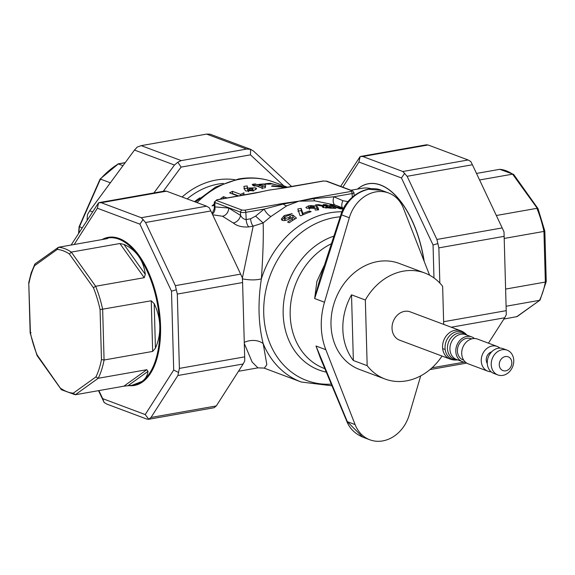 <?xml version="1.0" encoding="UTF-8"?>
<svg xmlns="http://www.w3.org/2000/svg" width="575" height="575" viewBox="0 0 575 575"><rect width="100%" height="100%" fill="white"/><g stroke="black" fill="none" stroke-linecap="round" stroke-linejoin="round"><path stroke-width="0.86" d="M442.664 348.673A15.115 12.549 -69.5 0 0 450.139 359.088L399.611 340.163A15.115 12.549 -69.5 0 1 392.157 325.666A15.115 12.549 -69.5 0 1 403.204 311.664A15.115 12.549 -69.5 0 1 410.212 311.858L460.74 330.776A15.115 12.549 -69.5 0 0 453.732 330.589A15.115 12.549 -69.5 0 0 442.664 348.673A15.115 4.449 173.2 0 0 445.143 349.312A14.598 12.118 -69.5 0 1 455.831 331.84A14.598 12.118 -69.5 0 1 466.706 334.858L466.706 334.858A15.115 15.115 0 0 0 460.74 330.776M465.585 362.257A13.225 10.975 -69.5 0 1 462.429 361.675A13.225 10.975 -69.5 0 1 455.91 348.989A13.225 10.975 -69.5 0 1 465.577 336.734A13.225 10.975 -69.5 0 1 471.708 336.9A13.225 10.975 -69.5 0 1 474.468 338.531M463.716 360.137L463.091 359.907A11.335 9.408 -69.5 0 1 457.499 349.032A11.335 9.408 -69.5 0 1 465.786 338.531A11.335 9.408 -69.5 0 1 471.04 338.668L471.665 338.905M491.1 371.788A13.225 10.975 -69.5 0 1 487.887 371.206A13.225 10.975 -69.5 0 1 481.361 358.52A13.225 10.975 -69.5 0 1 491.028 346.265A13.225 10.975 -69.5 0 1 497.159 346.43A13.225 10.975 -69.5 0 1 499.97 348.105M487.887 371.206L468.352 363.889A13.225 10.975 -69.5 0 1 461.826 351.203A13.225 10.975 -69.5 0 1 471.493 338.955A13.225 10.975 -69.5 0 1 477.624 339.121L497.159 346.43M500.997 350.002A13.225 10.975 -69.5 0 1 507.128 350.168A13.225 10.975 -69.5 0 1 513.648 362.854A13.225 10.975 -69.5 0 1 503.98 375.101A13.225 10.975 -69.5 0 1 497.849 374.936A13.225 10.975 -69.5 0 1 491.33 362.25A13.225 10.975 -69.5 0 1 500.997 350.002M497.849 374.936L493.903 373.455A13.225 10.975 -69.5 0 1 487.384 360.769A13.225 10.975 -69.5 0 1 497.052 348.522A13.225 10.975 -69.5 0 1 503.183 348.687L507.128 350.168M504.713 356.701A7.367 6.117 -69.5 0 1 511.772 361.869A7.367 6.117 -69.5 0 1 506.381 370.688A7.367 6.117 -69.5 0 1 499.316 365.52A7.367 6.117 -69.5 0 1 504.713 356.701M442.017 356.047A56.609 46.992 -69.5 0 1 406.439 380.866A56.609 46.992 -69.5 0 1 385.056 379.026A56.609 46.992 -69.5 0 1 367.173 365.671L365.341 300.006A56.609 46.992 -69.5 0 1 403.377 271.156A56.609 46.992 -69.5 0 1 424.76 273.003A56.609 46.992 -69.5 0 1 442.642 286.35L443.706 324.401M424.76 273.003L399.107 263.393A56.609 46.992 110.5 0 0 377.725 261.553A56.609 46.992 110.5 0 0 331.904 312.318A56.609 46.992 110.5 0 0 359.404 369.416L385.056 379.026M164.716 191.094L166.527 191.18L101.25 202.709L98.584 202.774L71.113 245.043M103.047 239.401L107.827 237.993A74.628 37.375 80 0 1 138.546 256.155A74.628 37.375 80 0 1 159.785 326.082A74.628 37.375 80 0 1 155.573 360.288A74.628 37.375 80 0 1 142.047 381.419L132.027 385.293L123.884 386.177L75.289 394.759L73.291 393.163L95.917 376.912L98.217 378.285L146.805 369.703L148.005 371.342C147.466 375.583 145.475 378.939 142.047 381.419A74.628 37.375 80 0 1 133.795 384.984L132.027 385.293M129.361 385.674A75.196 37.655 -100 0 0 156.321 360.575A75.196 37.655 -100 0 0 148.537 272.27A75.196 37.655 -100 0 0 102.041 239.574M34.953 263.982L31.179 272.881L28.75 282.613L30.432 332.99A72.745 36.426 -100 0 0 37.073 354.876L61.503 389.778L75.289 394.759L98.217 378.285A74.628 37.375 80 0 0 104.075 360.007L101.466 359.591L100.072 309.616L151.247 300.783L154.193 303.679C157.694 311.018 159.562 318.485 159.785 326.082C159.987 333.68 158.535 341.04 155.437 348.162L152.662 351.426L104.075 360.007L102.659 309.372A74.628 37.375 80 0 0 95.644 286.271L93.423 287.73L69.403 254.013A72.745 36.426 -100 0 0 57.205 249.442L34.586 265.7A72.745 36.426 -100 0 0 31.366 273.743A72.745 36.426 -100 0 0 29.03 283.015M177.812 162.2L174.484 165.039L134.493 150.061L137.296 147.028L141.234 145.64L181.226 160.612L177.812 162.2L181.089 167.102L163.264 191.281M426.262 144.893L428.08 144.979L362.796 156.508L360.13 156.572L340.637 186.372M424.228 261.474A82.757 41.443 -100 0 0 380.6 185.006A82.757 41.443 -100 0 0 357.463 189.103M248.688 191.346L249.284 188.715L252.763 188.586L252.08 189.757L248.644 189.923L248.199 189.52L248.263 191.741M252.763 188.586L253.266 191.18M234.959 179.716A78.595 65.248 110.5 0 0 216.308 180.018A78.595 65.248 110.5 0 0 182.088 197.002M262.121 186.537L258.764 185.279A88.802 73.715 -69.5 0 1 262.329 184.834L262.164 188.147M252.08 189.757L252.109 190.893M262.329 184.834L262.178 188.737M258.764 185.279L258.808 186.889M232.156 193.818A86.538 71.832 -69.5 0 1 232.537 193.617L238.711 195.931M243.915 188.629L247.257 188.147L247.847 190.268L247.193 185.941L243.85 186.415L244.713 189.693L245.856 191.051L253.906 190.397L256.651 188.622L255.738 187.838L247.782 188.054M214.295 208.531L214.899 206.892L228.721 208.042L240.551 215.409C242.018 217.99 243.893 219.37 246.179 219.549A7.554 3.788 -100 0 0 248.745 226.917L253.18 226.133A7.554 3.788 80 0 1 250.614 218.766L255.609 216.121L264.119 209.106L283.267 204.039L298.907 201.164L282.699 203.5A1.89 0.949 80 0 1 283.267 204.039A7.554 4.888 61.2 0 0 286.738 205.843L298.907 201.164L313.785 198.648A1.89 0.949 -100 0 0 313.217 198.109L298.907 201.164L314.87 200.869A7.554 2.3 94.9 0 1 313.785 198.648L333.867 196.779L342.887 200.704L348.048 201.631M262.373 186.286A86.538 71.832 -69.5 0 1 264.004 186.185L265.449 186.724M258.312 186.702A86.538 71.832 -69.5 0 1 258.8 186.638M326.133 208.114L326.111 207.309L328.109 206.842A88.802 73.715 -69.5 0 1 329.238 206.842L331.265 207.597A88.802 73.715 110.5 0 0 330.273 207.597L325.795 207.101L325.824 208.078M314.302 206.928L313.231 207.553L309.745 207.496L310.435 206.511L313.037 206.454L314.302 206.928L314.36 208.272M309.781 208.66L309.3 207.129L309.364 209.329M254.473 193.222A1.89 0.949 80 0 1 254.725 193.099L254.725 193.099A1.89 0.949 80 0 1 255.005 193.135L261.632 191.727M276.654 189.031L285.523 187.737A1.89 0.949 -100 0 0 285.243 187.709L285.243 187.709A1.89 0.949 -100 0 0 284.999 187.831M313.231 207.553L313.253 208.452M241.565 195.428A88.802 73.715 -69.5 0 1 243.908 194.242L243.972 192.819A88.802 73.715 110.5 0 0 240.695 194.408L232.48 191.331L232.537 193.617M232.48 191.331A88.802 73.715 110.5 0 0 229.612 192.869L238.093 196.039M240.731 195.572L240.695 194.408M255.789 189.606L255.738 187.838M247.257 188.147L247.193 185.941M214.331 203.83A88.802 73.715 110.5 0 0 212.031 205.951L214.317 205.225M227.039 197.994L223.495 196.664A88.802 73.715 110.5 0 0 220.649 198.691L221.425 198.986M223.553 198.612L223.495 196.664M252.202 184.417L254.229 185.172A88.802 73.715 110.5 0 0 252.784 185.473L254.43 186.084A88.802 73.715 -69.5 0 1 255.868 185.79L262.322 188.205A88.802 73.715 -69.5 0 1 263.645 187.96A88.802 73.715 -69.5 0 1 265.334 187.68L265.736 184.647L263.947 183.971A88.802 73.715 110.5 0 0 257.118 184.668L255.092 183.907A88.802 73.715 110.5 0 0 253.525 184.165A88.802 73.715 110.5 0 0 252.202 184.417M254.251 186.02L254.229 185.172M280.808 188.428L269.308 190.081L253.431 193.365M212.333 214.094A7.554 6.497 77.5 0 0 214.899 206.892L214.913 202.551A1.89 1.567 -69.5 0 1 216.473 200.502L217.113 199.827A1.89 0.949 -100 0 0 216.84 199.791L214.346 202.069A3.845 0.942 -1.6 0 0 214.913 202.551L240.566 212.161A3.845 0.942 -1.6 0 0 245.848 212.333A1.89 0.949 -100 0 0 244.806 210.191L242.125 210.105A1.89 1.567 110.5 0 0 240.566 212.161L240.551 215.409A7.554 5.606 131.3 0 1 233.278 222.978C237.08 226.054 242.233 227.369 248.745 226.917M212.657 214.777L222.482 216.25L233.278 222.978M270.077 183.245L265.068 183.77L268.453 184.244L271.86 183.914L280.801 185.89C282.598 186.566 281.908 186.76 278.746 186.472L272.413 185.725L271.529 186.214L285.272 187.234L270.077 183.245L270.092 183.856M280.801 185.89L281.815 186.437L281.836 187.234M278.76 186.99L278.746 186.472M272.435 186.336L272.413 185.725M283.741 187.349L283.719 186.458M287.615 187.27L287.191 187.134M264.004 186.185L263.947 183.971M257.162 186.271L257.118 184.668M255.149 185.933L255.092 183.907M331.265 207.597L331.286 208.258M297.872 211.169L301.214 210.565L302.738 214.913M291.46 217.868L292.948 217.228L294.997 218.982M290.138 216.243L288.887 217.594L285.143 218.392L284.611 217.832L285.84 216.337L288.916 215.381A88.802 73.715 -69.5 0 1 292.186 213.612L284.237 215.575L281.304 219.132L282.354 220.362C284.56 220.929 287.256 220.268 290.44 218.392L291.331 217.76L292.574 218.831A88.802 73.715 110.5 0 0 287.601 222.108L289.247 222.726A88.802 73.715 -69.5 0 1 296.484 218.112L292.883 215.036L290.138 216.243L290.195 218.435L290.763 218.184M281.779 220.053L284.294 217.774L284.237 215.575M242.384 277.941L253.18 226.133L263.142 222.942L255.609 216.121M314.345 207.87L316.739 208.38L318.033 209.861M342.887 200.704A7.554 4.075 -62.4 0 0 342.42 207.783M301.149 208.373L297.814 208.969L299.956 215.452L300.876 215.798A88.802 73.715 -69.5 0 1 311.14 211.65L309.494 211.032A88.802 73.715 110.5 0 0 302.932 213.483L301.149 208.373L301.214 210.565M309.522 212.189L309.494 211.032M302.967 214.806L302.932 213.483M288.887 217.594L288.93 219.226M285.2 220.484L285.143 218.392M292.618 220.448L292.574 218.831M292.948 217.228L292.883 215.036M242.269 278.832C249.679 280.241 256.048 280.255 261.373 278.861C263.019 255.25 263.609 236.612 263.142 222.942L270.976 216.473A7.554 2.731 53.8 0 1 264.119 209.106L245.848 212.333L246.179 219.549L250.614 218.766M270.976 216.473L286.738 205.843M308.61 205.864L305.864 207.417L306.762 208.208L314.733 208.2L315.316 210.098L318.665 209.81L317.831 207.237L316.681 206.181L310.708 205.584L308.61 205.864L308.674 208.057M238.474 371.285L257.916 367.856L252.166 362.092L244.296 343.491M264.313 368.187L266.843 364.679L263.185 343.634A15.115 10.659 -9.4 0 0 244.267 342.391M343.62 208.322L341.306 207.453A88.802 73.715 110.5 0 0 338.373 206.612L342.678 208.445M342.671 208.222A88.802 73.715 110.5 0 0 337.036 207.014L332.738 205.404A88.802 73.715 110.5 0 0 329.82 204.995L339.688 208.689A88.802 73.715 -69.5 0 1 342.607 209.099L338.812 207.683A88.802 73.715 -69.5 0 1 343.462 208.632M337.058 207.704L337.036 207.014M332.76 206.094L332.738 205.404M338.826 208.366L338.812 207.683M327.47 206.181A88.802 73.715 110.5 0 0 326.485 206.173L318.622 204.671A88.802 73.715 110.5 0 0 315.402 204.937L323.632 206.332L322.331 206.914L323.186 207.51L332.558 208.258A88.802 73.715 -69.5 0 1 335.944 208.366L326.075 204.671A88.802 73.715 110.5 0 0 323.172 204.571L327.47 206.181L327.491 206.849M326.507 206.899L326.485 206.173M318.643 205.462L318.622 204.671M323.668 207.668L323.632 206.332M326.104 205.67L326.075 204.671M317.889 209.429L317.831 207.237M316.739 208.38L316.681 206.181M314.87 200.869L335.254 205.117A7.554 4.118 109.4 0 1 333.867 196.779L352.137 193.552A3.845 0.942 -1.6 0 0 353.97 192.69L354.157 195.608M335.254 205.117L343.663 208.251M341.996 211.772A88.802 73.715 110.5 0 0 330 212.807A88.802 73.715 110.5 0 0 261.373 278.861C257.715 302.536 258.319 324.127 263.185 343.634A88.802 73.715 110.5 0 0 301.264 382.023L264.299 368.18M429.59 275.188L403.413 208.215A34.011 28.233 110.5 0 0 388.628 193.006A34.011 28.233 110.5 0 0 375.777 191.899A34.011 28.233 110.5 0 0 349.32 217.767L341.536 214.856C346.818 200.761 355.875 192.23 368.704 189.254L381.448 190.318C367.454 184.108 346.143 196.233 340.997 214.432L319.808 279.313L314.669 298.547L341.536 214.856A3.781 0.403 -161.4 0 1 340.997 214.432M324.005 265.952L316.897 281.376L314.669 298.547L324.501 302.227A68.015 56.465 110.5 0 0 325.831 349.686L355.098 424.594A34.011 28.233 110.5 0 0 369.89 439.803A34.011 28.233 110.5 0 0 382.734 440.91A34.011 28.233 110.5 0 0 409.192 415.042L420.706 375.856M355.098 424.594L347.314 421.676A3.781 1.323 156.9 0 1 346.804 421.317C349.528 428.332 354.832 433.6 362.71 437.115L347.314 421.676L315.998 346.006L320.332 357.88M325.831 349.686L315.998 346.006L322.374 362.947M349.32 217.767L324.501 302.227M538.006 208.632L544.841 231.157L546.243 281.542L540.047 300.107L517.148 316.566L503.887 319.053M544.568 231.1L543.936 231.423A74.628 37.375 -100 0 0 536.921 208.322L496.333 215.496M506.093 306.238L539.494 300.337A74.628 37.375 -100 0 0 545.352 282.059L545.97 281.074M516.566 316.811L540.047 300.107M537.999 208.632L513.734 174.541L512.584 174.153A74.628 37.375 -100 0 0 499.711 169.33L476.495 173.434M537.927 209.214L512.584 174.153L479.579 179.982M513.497 174.311L499.711 169.33M504.203 238.438L543.936 231.423L545.352 282.059L505.612 289.081M438.862 247.868L436.907 239.452L502.191 227.923L504.002 231.89L504.138 236.339L438.862 247.868L439.839 283.08M443.634 321.72L506.216 310.658L506.309 314.618L504.699 317.781L451.246 327.225M407.122 176.295L402.845 171.508L468.129 159.979L470.839 161.582L472.406 164.759L407.122 176.295L436.907 239.452M468.129 159.979L428.08 144.979M502.191 227.923L472.406 164.759M506.216 310.658L504.138 236.339M488.448 343.167L504.699 317.781M433.967 277.933L433.047 244.979L401.436 177.955L358.929 162.035L360.13 156.572M358.929 162.035L342.829 187.198M401.436 177.955L404.707 173.269M362.796 156.508L402.845 171.508M433.047 244.979L437.863 243.57M78.595 233.349L79.106 226.73L100.108 179.041L118.299 163.925A74.628 61.949 110.5 0 0 100.438 179.084L110.357 182.8M100.733 179.695L100.438 179.084L79.393 226.873A74.628 61.949 110.5 0 0 78.904 232.868M79.961 226.859L82.096 227.887M122.978 165.679L118.299 163.925L125.163 162.711M87.623 219.24L87.12 219.053L87.472 214.619L89.729 210.781L92.403 211.78M291.669 186.573L253.525 151.074L250.585 149.349L246.603 149.069L206.605 134.09L210.069 134.176L251.067 149.507L250.585 149.349L250.463 154.847L181.089 167.102M134.493 150.061L89.729 210.781M87.12 219.053L87.141 219.995M206.605 134.09L141.234 145.64M153.92 192.934L174.484 165.039M181.226 160.612L246.603 149.069M283.741 185.811L250.463 154.847M106.066 238.309L107.827 238.46M106.972 238.704L58.434 247.279L34.953 263.975M57.205 249.442L58.434 247.279A74.628 37.375 80 0 1 71.307 252.102L119.895 243.52L123.92 244.375C130.007 247.106 134.888 251.038 138.546 256.155C142.19 261.287 144.44 267.361 145.295 274.39L144.239 277.689L95.644 286.271L71.307 252.102L69.403 254.013M34.579 264.421L34.586 265.7M36.994 355.458L30.159 332.932L28.75 282.613M31.064 332.673L30.432 332.99M61.266 389.548L37.044 355.544L37.073 354.876M98.505 390.655L104.161 402.507L106.871 404.117L146.92 419.11L148.738 419.197L151.017 417.464L216.301 405.928L214.101 407.718L148.357 419.333L148.738 419.197L145.209 414.568L173.7 370.056L171.501 291.18L139.89 224.149L97.383 208.236L74.175 244.497M244.67 356.859L244.763 360.82L243.153 363.982L177.869 375.511L179.386 368.395L244.67 356.859L242.592 282.541L177.308 294.069L175.361 285.653L240.645 274.124L242.449 278.092L242.592 282.541M206.583 206.173L209.293 207.783L210.86 210.96L145.576 222.496L141.299 217.709L206.583 206.173L166.527 191.18M101.25 202.709L141.299 217.709M98.584 202.774L97.383 208.236M139.89 224.149L143.161 219.47M145.576 222.496L175.361 285.653M171.501 291.18L176.317 289.771M177.308 294.069L179.386 368.395M173.7 370.056L178.631 372.507M177.869 375.511L151.017 417.464M104.161 402.507L102.702 398.655L145.209 414.568M98.9 390.59L102.702 398.655M240.645 274.124L210.86 210.96M216.301 405.928L243.153 363.982M365.341 300.006L351.526 294.831A56.609 46.992 -69.5 0 0 353.359 360.503L367.173 365.671M353.359 360.503L351.526 294.831M487.291 363.522A7.367 6.117 -69.5 0 1 491.661 351.835M457.664 359.885L457.312 359.928A14.598 12.118 -69.5 0 1 445.143 349.312M457.42 359.799A13.743 11.407 -69.5 0 1 447.436 347.861A13.743 11.407 -69.5 0 1 457.607 333.284A13.743 11.407 -69.5 0 1 466.692 335.024M462.429 361.675L456.564 359.476A13.225 10.975 -69.5 0 1 450.038 346.79A13.225 10.975 -69.5 0 1 459.705 334.542A13.225 10.975 -69.5 0 1 465.836 334.707L471.708 336.9M331.099 384.165A85.481 70.955 -69.5 0 1 263.709 308.84A85.481 70.955 -69.5 0 1 334.276 217.594A85.481 70.955 -69.5 0 1 340.192 216.818M357.535 189.089A82.678 41.4 80 0 1 380.535 185.1A82.678 41.4 80 0 1 424.041 261M187.162 198.907A75.117 62.352 -69.5 0 1 218.22 184.072A75.117 62.352 -69.5 0 1 223.33 183.403M194.522 201.66A71.796 59.599 -69.5 0 1 199.928 197.829M242.125 210.105L216.473 200.502M217.113 199.827L255.005 193.135M285.523 187.737L323.409 181.046L326.097 181.139A1.89 1.567 -69.5 0 1 326.808 181.197L323.136 181.017A1.89 0.949 80 0 1 323.409 181.046M322.884 181.139A1.89 0.949 80 0 1 323.136 181.017L276.273 189.082M326.097 181.139L351.749 190.742L351.102 191.417A1.89 0.949 80 0 1 352.137 193.552L352.303 197.16M326.808 181.197L352.461 190.807A1.89 1.567 110.5 0 0 351.749 190.742M222.482 216.25A7.554 6.275 110.5 0 0 228.721 208.042M350.98 190.246L362.135 188.277A79.357 39.74 80 0 1 371.594 188.808M330.273 207.597L330.294 208.265M313.217 198.109L351.102 191.417M244.806 210.191L282.699 203.5M197.017 202.594A88.802 73.715 -69.5 0 1 240.192 179.177A88.802 73.715 -69.5 0 1 273.736 182.067C262.444 177.905 250.707 176.877 238.524 178.998L215.668 186.997L195.407 201.99M326.09 372.075A71.336 59.218 -69.5 0 1 283.267 307.251A71.336 59.218 -69.5 0 1 333.708 236.196M324.667 368.597L324.307 368.46A68.015 56.465 -69.5 0 1 290.274 308.696A68.015 56.465 -69.5 0 1 331.186 243.843M346.804 421.317L320.318 357.844M431.976 367.835L464.205 362.142M144.239 277.689L119.895 243.52M123.92 244.375L145.295 274.39M152.662 351.426L151.247 300.783M154.193 303.679L155.437 348.162M123.884 386.177L146.805 369.703M148.005 371.342L127.866 385.811M100.072 309.616A72.745 36.426 -100 0 0 93.423 287.73M95.917 376.912A72.745 36.426 -100 0 0 101.466 359.591M61.094 388.599A72.745 36.426 -100 0 0 73.291 393.163M165.097 190.958L99.353 202.572M214.346 202.069L214.295 208.509L212.146 213.692M262.013 191.64L216.84 199.791M352.461 190.807L353.97 192.69M286.832 186.976L273.736 182.067M284.611 217.832L284.675 220.031M257.916 367.856L264.033 368.079M301.264 382.023L331.761 385.768M388.628 193.006L381.448 190.318M369.89 439.803L362.71 437.115M429.971 369.588L466.728 363.091M360.899 156.371L426.643 144.763M118.033 163.889L125.235 162.617M450.139 359.088A15.115 15.115 0 0 0 457.312 359.928"/></g></svg>
